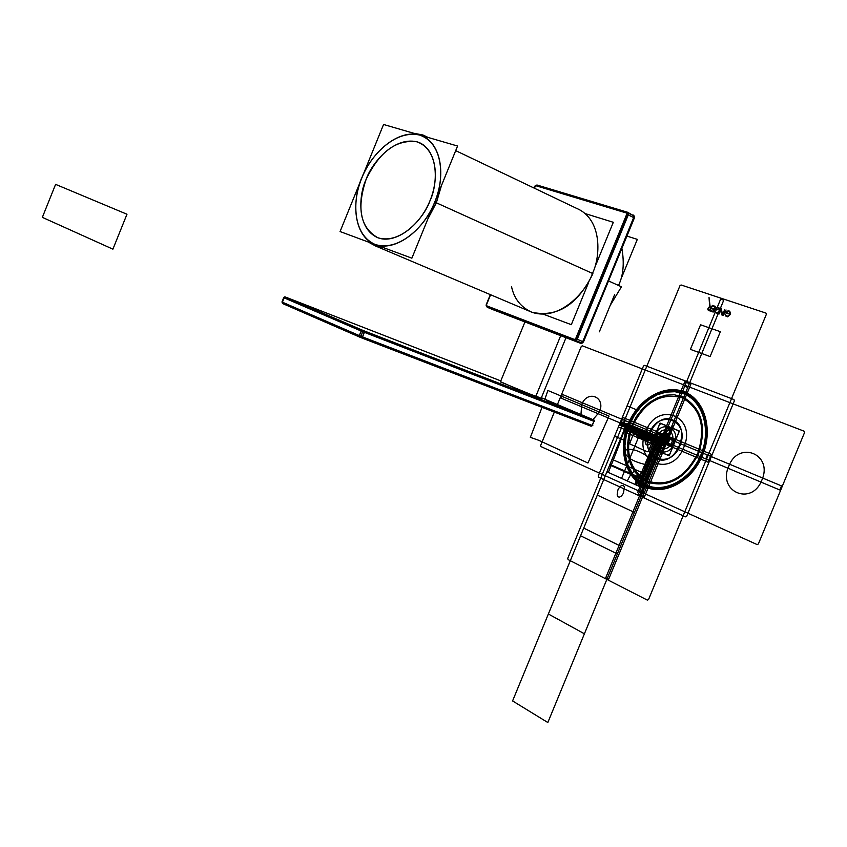 <?xml version="1.0" encoding="UTF-8"?>
<svg xmlns="http://www.w3.org/2000/svg" width="847" height="847" viewBox="0 0 847 847"><rect width="100%" height="100%" fill="white"/><g stroke="black" fill="none" stroke-linecap="round" stroke-linejoin="round"><path stroke-width="1.27" d="M360.864 336.259L362.728 331.696L364.39 332.352L362.537 336.926L364.39 332.352L362.537 336.926L360.864 336.259L362.537 336.926L361.33 337.773L362.537 336.926L592.265 425.48L362.537 336.926L364.506 331.431L594.043 420.483L364.104 330.859L593.609 419.932L364.104 330.859L364.39 332.352L364.104 330.859L362.527 330.214L361.161 331.039L364.39 332.352L361.161 331.039L362.728 331.696L360.864 336.259L362.728 331.696L361.161 331.039L362.527 330.214L364.104 330.859L364.39 332.352L362.728 331.696L360.864 336.259L359.297 335.603L361.161 331.039L284.168 297.858L285.492 297.085L361.764 330.309L285.492 297.085L284.168 297.858L284.74 297.17L361.764 330.309L593.609 419.932L593.969 421.34L364.39 332.352L593.969 421.34L364.39 332.352L593.969 421.34L594.043 420.483L364.506 331.431L593.609 419.932L594.53 421.541L593.578 419.9L541.381 397.741L594.308 420.207L363.257 330.531L284.846 296.799L500.81 380.906L285.651 297.117L284.168 297.858L282.411 302.188L360.864 336.259L592.265 425.48L591.725 426.126L361.976 337.657L591.725 426.126L361.976 337.657L362.537 336.926L359.297 335.603L361.764 330.309L284.74 297.17L361.764 330.309L361.161 331.039L284.168 297.858L361.161 331.039L359.297 335.603L360.864 336.259M359.721 337.117L359.297 335.603L282.411 302.188L283.766 297.678L361.161 331.039L359.181 336.195L359.297 335.603L282.009 302.008L282.347 303.078L359.181 336.195L282.76 303.607L359.223 336.534L359.297 335.603L282.411 302.188L282.76 303.607L361.33 337.773L362.537 336.926L592.265 425.48L593.969 421.34L592.265 425.48L592.826 425.67L592.265 425.48L592.826 425.67L592.265 425.48L593.969 421.34L591.725 426.126L361.33 337.773L591.068 426.21L592.265 425.48L591.068 426.21L361.33 337.773L282.76 303.607L360.229 337.328M285.143 296.937L283.766 297.678L282.009 302.008L282.834 303.639L281.966 301.977L283.724 297.636L285.164 296.937M361.182 337.72L359.668 337.095M541.254 398.058L541.805 398.302M547.776 400.843L552.403 402.653L547.776 400.843M554.065 403.416L550.052 401.796L554.065 403.416M546.463 400.282L551.175 402.134L546.463 400.282M541.286 397.952L542.324 398.376L541.286 397.963M285.651 297.117L500.81 380.906L285.566 297.085M634.339 217.944L583.488 341.923L580.714 343.353L582.09 343.141L576.129 340.642L577.231 339.287L583.191 341.796L577.231 339.287L628.273 214.926L577.231 339.287L583.191 341.796L582.09 343.141L583.488 341.923L634.107 217.753L633.334 215.074L634.244 216.07L627.5 212.237L628.273 214.926L577.231 339.287L576.458 338.969L627.5 214.598L576.458 338.969L575.664 338.662L626.695 214.312L575.664 338.662L577.231 339.287L575.664 338.662L574.414 339.435L574.732 340.843L576.129 340.642L577.231 339.287L574.732 340.843L576.129 340.642L582.09 343.141L576.129 340.642L574.721 340.843L574.414 339.435L575.664 338.662L577.231 339.287L576.129 340.642L574.721 340.843L487.194 307.26L486.866 305.905L574.414 339.435L486.866 305.905L486.57 304.592L490.593 294.745L486.146 305.629L575.219 339.742L627.14 213.222L535.24 185.525L534.192 188.108L535.992 185.758L626.304 212.968L627.5 212.237L626.304 212.968L626.695 214.312L628.273 214.926L627.5 214.598L576.458 338.969L627.5 214.598L626.695 214.312L628.273 214.926L577.231 339.287L583.191 341.796L634.244 216.07L627.595 212.269L634.244 216.07L628.421 213.232L628.273 214.926L628.421 213.232L627.5 212.237L628.421 213.232L628.273 214.926L626.695 214.312L626.304 212.968L626.844 212.301L626.695 214.312L575.664 338.662L574.319 340.303L486.792 306.73L486.866 305.905L487.194 307.249L574.319 340.303L574.414 339.435L486.866 305.905L486.57 304.592L490.593 294.745L486.273 304.497L487.194 307.249L574.319 340.303L486.792 306.73L493.07 309.706L580.682 343.342L486.792 306.73L580.682 343.342L582.09 343.141L574.319 340.303L580.693 343.342L487.194 307.249L486.273 304.497L490.339 294.64L486.305 304.497L487.194 307.249L493.07 309.706L487.194 307.26L580.693 343.342L583.191 341.796L634.107 217.753L582.09 343.141L580.682 343.342L525.659 322.082M608.527 280.939L621.454 286.784L610.147 305.502M560.703 335.677L535.759 396.481L500.397 381.902L535.759 396.481L500.397 381.902L535.759 396.481L560.703 335.677M541.148 398.312L535.759 396.481L541.148 398.312L566.008 337.709M500.492 381.679L520.789 390.658L541.169 398.238M634.382 217.933L628.273 214.926L634.107 217.753L628.273 214.926L634.107 217.753L634.244 216.07L634.382 217.933L583.488 341.923L634.382 217.933L583.488 341.923L580.693 343.342L524.473 321.691M536.511 185.122L626.844 212.301L536.511 185.122L535.992 185.758L626.304 212.968L535.992 185.758L536.511 185.122L627.5 212.237L537.083 185.038L535.992 185.758L536.511 185.122M534.817 186.562L535.992 185.758L534.542 186.499L534.192 188.108L534.817 186.562M366.084 179.469C370.827 164.964 392.701 136.293 416.936 141.798C440.26 150.141 437.306 186.096 430.032 200.612C425.152 215.932 401.616 245.005 377.9 237.774C355.486 227.875 359.308 193.317 366.084 179.469C370.827 164.964 392.701 136.293 416.936 141.798C440.26 150.141 437.306 186.096 430.032 200.612C425.152 215.932 401.616 245.005 377.9 237.774C355.486 227.875 359.308 193.317 366.084 179.469C356.418 208.383 360.346 227.822 377.9 237.774C394.638 244.243 419.434 226.964 430.032 200.612C440.874 174.344 434.384 146.637 416.936 141.798C396.375 139.183 379.424 151.74 366.084 179.469M457.571 146.033L411.875 258.187L340.071 231.549L383.564 124.477L457.571 146.033M361.574 177.986L359.329 184.148L361.796 178.05C354.11 193.794 349.695 233.073 375.168 244.487C402.166 252.861 429.133 219.691 434.702 202.158C429.133 219.691 402.166 252.861 375.168 244.487C349.695 233.073 354.11 193.794 361.796 178.05C367.196 161.576 392.002 128.935 419.678 135.075C446.337 144.445 443.055 185.557 434.702 202.158C422.589 232.3 394.215 251.951 375.168 244.487C355.931 237.456 350.097 206.499 361.796 178.05C373.231 149.517 399.922 129.21 419.678 135.075C439.604 140.486 447.121 172.11 434.702 202.158L436.353 202.804L434.702 202.158C443.055 185.557 446.337 144.445 419.678 135.075C392.002 128.935 367.196 161.576 361.796 178.05L361.563 178.018M422.96 135.001L427.491 137.267L422.96 135.001L427.491 137.267L422.96 135.001L413.59 133.223L422.96 135.001L428.074 137.436L422.96 135.001M441.446 185.609L436.353 202.804L427.894 218.886L436.353 202.804L427.894 218.886L436.353 202.804L592.424 273.39L436.353 202.804L441.446 185.609M434.702 202.158L436.353 202.804L434.702 202.158M383.31 247.589L375.602 246.001L369.324 242.602L375.602 246.001L369.324 242.602L375.602 246.001L383.31 247.589M531.884 312.247C560.216 321.987 587.532 289.822 592.424 273.39C587.532 289.822 560.216 321.987 531.884 312.247C560.216 321.987 587.532 289.822 592.424 273.39L436.353 202.804L592.424 273.39C600.163 258.356 603.308 219.691 576.691 208.404C603.308 219.691 600.163 258.356 592.424 273.39C600.163 258.356 603.308 219.691 576.691 208.404L455.697 150.628L576.691 208.404C603.308 219.691 600.163 258.356 592.424 273.39L592.921 273.708L592.424 273.39C587.532 289.822 560.216 321.987 531.884 312.247L375.602 246.001L368.784 242.2L375.602 246.001L531.884 312.247C520.884 307.27 514.097 298.737 511.524 286.635C514.097 298.737 520.884 307.27 531.884 312.247C557.188 317.741 577.538 304.888 592.921 273.708C577.538 304.888 557.188 317.741 531.884 312.247M596.119 264.211L613.313 222.285L585.256 213.613M588.506 282.76L571.312 324.676L543.255 314.152M621.889 248.372C624.451 263.322 623.318 275.677 618.501 285.45C623.318 275.677 624.451 263.322 621.889 248.372C624.451 263.322 623.318 275.677 618.501 285.45C623.318 275.677 624.451 263.322 621.889 248.372M621.963 276.736L637.315 239.362L626.928 236.101M614.689 294.46L599.337 331.833M664.408 439.773L662.82 443.627L625.065 427.703L626.611 423.945L664.408 439.773L662.82 443.627L625.065 427.703L626.611 423.945L664.408 439.773L662.82 443.627L625.065 427.703L626.611 423.945L664.408 439.773L662.82 443.627L625.065 427.703L626.611 423.945L664.408 439.773L662.82 443.627L625.065 427.703L626.611 423.945L664.408 439.773L662.82 443.627L625.065 427.703L626.611 423.945L664.408 439.773L662.82 443.627L625.065 427.703L626.611 423.945L664.408 439.773L662.82 443.627L625.065 427.703L626.611 423.945L664.408 439.773L662.153 445.236L624.483 429.122L626.547 424.114L664.408 439.773L626.706 423.701L664.387 439.837L626.579 424.029L626.78 423.521L664.577 439.349L644.271 488.624L606.918 471.79L626.78 423.521L664.577 439.349L644.271 488.624L606.918 471.79L626.78 423.521L664.577 439.349L644.271 488.624L606.918 471.79L626.78 423.521L664.577 439.349L644.271 488.624L606.918 471.79L626.78 423.521L664.577 439.349L644.271 488.624L606.918 471.79L626.78 423.521L664.577 439.349L644.271 488.624L606.918 471.79L626.78 423.521L664.577 439.349L644.271 488.624L606.918 471.79L626.78 423.521L664.577 439.349L644.271 488.624L606.918 471.79L626.78 423.521L664.577 439.349L656.732 436.067L636.415 485.087L643.836 488.433L664.249 439.212L656.743 436.067L636.298 485.035L643.699 488.37L664.249 439.212L656.753 450.646L646.706 475.008L643.699 488.37L664.249 439.212L644.186 488.592L664.577 439.349L644.26 488.624L664.577 439.349L664.122 440.472L626.335 424.622L626.78 423.521L664.577 439.349L664.133 440.44L626.346 424.591L626.78 423.521L664.577 439.349L664.313 439.995L626.526 424.156L626.78 423.521L664.577 439.349L664.323 439.985L626.526 424.146L626.78 423.521L664.577 439.349L664.344 439.921L626.558 424.082L626.78 423.521L664.577 439.349L664.217 440.249L626.187 424.305L626.547 423.426L664.577 439.349L641.423 494.362L664.239 439.212L656.647 450.604L646.61 474.966L643.836 488.433L664.249 439.212L658.733 436.904L638.5 486.03L643.942 488.475L664.249 439.212L660.3 437.56L637.59 492.615L640.004 486.707L644.218 488.603L664.567 439.349L664.27 440.101L626.484 424.262L626.78 423.521L664.577 439.349L657.96 451.165L659.919 446.38L647.934 475.548L643.942 488.475L664.249 439.212L663.127 438.746L642.968 488.041L643.942 488.475L664.249 439.212L660.311 437.56L639.909 486.665L643.805 488.423L664.249 439.212L644.122 488.56L664.577 439.349L664.366 439.868L622.153 422.134L664.577 439.371L664.355 439.889L622.132 422.187L664.577 439.371L664.355 439.889L622.132 422.187L664.577 439.371L662.153 445.236L624.483 429.122L626.547 424.114L664.408 439.773L626.706 423.701L664.577 439.36L662.153 445.236L624.483 429.122L626.547 424.114L664.408 439.773L662.301 444.897L624.303 429.556L626.536 424.114L664.408 439.773L626.706 423.701L664.577 439.36L622.153 422.134L664.577 439.371L664.366 439.889L621.74 422.018L664.577 439.371L664.366 439.889L621.772 422.028L664.577 439.371L662.153 445.236L624.483 429.122L626.547 424.114L664.408 439.773L662.29 444.897L624.292 429.567L626.536 424.114L664.577 439.36L626.706 423.701L664.577 439.36L664.355 439.889L626.632 423.892L664.355 439.9L626.632 423.892L652.836 434.458L664.355 439.9L622.132 422.187L664.577 439.371L664.366 439.879L622.132 422.177L664.577 439.371L664.366 439.889L622.132 422.187L664.577 439.371L663.265 442.547L625.562 426.486L626.547 424.114L664.408 439.773L662.153 445.236L624.483 429.122L626.547 424.114L664.408 439.773L663.265 442.547L625.562 426.486L626.547 424.114L664.408 439.773L663.434 442.134L621.222 424.4L625.647 426.295L626.589 423.987L664.408 439.784L663.974 440.832L626.187 424.972L626.78 423.521L664.577 439.349L664.292 440.059L626.494 424.22L626.78 423.521L664.577 439.349L664.27 440.101L626.484 424.252L626.78 423.521L664.577 439.349L664.154 440.387L626.367 424.538L626.78 423.521L664.747 438.947L664.164 440.376L626.367 424.527L626.78 423.521L664.715 439.042L663.921 440.959L626.134 425.099L626.78 423.521L664.577 439.349L663.847 441.149L625.954 425.533L626.78 423.521L664.577 439.349L663.762 441.351L625.975 425.49L626.78 423.521L664.577 439.349L663.73 441.414L625.954 425.543L663.72 441.446L620.565 546.114L583.731 528.105L625.933 425.575L663.72 441.446L620.565 546.114L583.731 528.105L625.933 425.575L663.72 441.446L620.565 546.114L583.731 528.105L625.933 425.575L663.72 441.446L620.565 546.114L583.731 528.105L625.933 425.575L663.72 441.446L620.565 546.114L583.731 528.105L625.933 425.575L663.72 441.446L620.565 546.114L583.731 528.105L625.933 425.575L663.72 441.446L620.565 546.114L583.731 528.105L625.933 425.575L663.72 441.446L620.565 546.114L583.731 528.105L625.933 425.575L626.78 423.521L664.577 439.349L663.709 441.467L625.933 425.596L626.78 423.521L664.577 439.349L664.154 440.398L626.357 424.548L626.78 423.521L664.588 439.349L664.122 440.461L626.335 424.612L626.78 423.521L664.577 439.349L664.164 440.366L626.378 424.516L626.78 423.521L664.577 439.349L664.154 440.398L626.357 424.559L626.78 423.521L664.577 439.349L664.006 440.758L626.219 424.898L626.78 423.521L664.397 439.794L663.974 440.832L626.187 424.972L626.78 423.521L664.577 439.349L664.122 440.472L626.282 424.739L626.78 423.521L664.577 439.349L664.101 440.514L626.314 424.665L626.78 423.521L664.577 439.349L663.752 441.361L625.975 425.49L626.78 423.521L664.577 439.349L663.752 441.361L625.975 425.49L626.78 423.521L664.577 439.349L663.73 441.425L625.954 425.554L626.78 423.521L664.577 439.349L663.752 441.372L625.965 425.501L626.78 423.521L664.577 439.349L663.9 441.001L626.113 425.141L626.78 423.521L664.715 439.042L663.921 440.959L626.134 425.099L626.78 423.521L664.577 439.349L644.122 488.56L664.577 439.349L663.847 441.149L625.954 425.533L626.78 423.521L664.577 439.349L663.762 441.351L625.975 425.49L626.78 423.521L664.577 439.349L663.73 441.414L625.954 425.543L626.78 423.521L664.577 439.349L663.709 441.467L625.933 425.596L626.78 423.521L664.577 439.349L664.154 440.398L626.357 424.548L626.78 423.521L664.588 439.349L664.122 440.461L626.335 424.612L626.78 423.521L664.577 439.349L664.164 440.366L626.378 424.516L626.78 423.521L664.577 439.349L664.154 440.398L626.357 424.559L626.78 423.521L664.577 439.349L664.006 440.758L626.219 424.898L626.78 423.521L664.397 439.794L662.979 443.235L620.787 425.459L625.234 427.29L626.589 423.987L664.397 439.794L663.233 442.621L628.887 428.222L630.041 425.427L664.397 439.794L662.11 445.353L619.93 427.523L624.377 429.365L626.589 423.987L664.397 439.794L662.11 445.353L619.93 427.523L624.377 429.365L626.589 423.987L664.408 439.784L662.979 443.235L620.787 425.459L625.234 427.29L626.589 423.987L664.397 439.794L663.233 442.621L628.887 428.222L630.041 425.427L664.397 439.794L662.11 445.353L619.93 427.523L624.377 429.365L626.589 423.987L664.397 439.794L664.143 440.419L621.92 422.706L626.367 424.538L626.6 423.966L664.408 439.784L662.11 445.353L619.93 427.523L624.377 429.365L626.589 423.987L664.397 439.794L663.572 441.806L621.349 424.072L625.774 425.967L626.611 423.945L664.302 440.038C662.163 441.414 656.573 441.319 647.521 439.741L633.556 433.812L626.611 423.945L664.302 440.038L652.232 441.742L633.556 433.823L626.611 423.945L664.154 440.398C662.005 441.848 656.383 441.806 647.288 440.292L637.982 436.321C630.771 430.742 626.981 426.613 626.611 423.945L664.154 440.398C662.005 441.848 656.383 441.816 647.288 440.302L637.982 436.332C630.771 430.742 626.981 426.613 626.611 423.945L664.397 439.815L663.434 442.145L621.222 424.4L625.647 426.295L626.589 423.987L664.397 439.794L663.423 442.166L621.211 424.411L625.658 426.242L626.611 423.945L664.397 439.815L663.561 441.838L621.338 424.103L625.764 425.999L626.611 423.945L664.397 439.815L663.434 442.145L625.594 426.412L626.547 424.114L664.408 439.773L626.706 423.701L664.577 439.36L663.434 442.134L625.594 426.412L626.547 424.114L664.408 439.773L626.695 423.733L664.577 439.36L661.211 447.523L623.487 431.525L626.611 423.945L664.397 439.815L663.212 442.663L621.01 424.898L625.457 426.74L626.589 423.987L664.397 439.794L662.11 445.353L619.93 427.523L624.377 429.365L626.589 423.987L664.397 439.794L663.212 442.663L621.01 424.898L625.457 426.74L626.589 423.987L664.397 439.794L663.423 442.166L621.211 424.411L625.658 426.242L626.611 423.945L664.334 439.953L663.466 442.06L625.626 426.337L626.611 423.945L664.334 439.953L663.37 442.303L625.658 426.242L626.611 423.945L664.334 439.953L663.455 442.081L625.615 426.369L626.611 423.945L664.334 439.953L663.37 442.303L625.658 426.242L626.611 423.945L664.408 439.773L661.211 447.523L623.487 431.525L626.611 423.945L664.408 439.773L661.211 447.523L623.487 431.525L626.611 423.945L664.408 439.773L661.211 447.523L623.487 431.525L626.611 423.945L664.408 439.773L661.211 447.523L623.487 431.525L626.611 423.945L664.408 439.773L661.211 447.523L623.487 431.525L626.611 423.945L664.408 439.773L661.211 447.523L623.487 431.525L626.611 423.945L664.408 439.773L661.211 447.523L623.487 431.525L626.611 423.945L664.408 439.773M557.432 404.548L581.286 346.444L582.312 345.809L804.131 431.197L804.555 432.521L758.372 543.965L757.144 544.589L540.947 446.581L540.661 445.406L554.34 412.076M592.921 419.625L599.443 412.076C606.113 396.936 587.405 389.334 581.677 404.633L580.968 414.543M761.877 480.09C773.417 454.056 738.446 440.101 728.759 466.231C717.176 491.546 751.628 506.654 761.877 480.09M512.583 700.935L624.535 428.984L662.28 444.929L547.829 722.523L512.583 700.935L624.535 428.984L662.28 444.929L547.829 722.523L512.583 700.935L624.535 428.984L662.28 444.929L547.829 722.523L512.583 700.935L624.535 428.984L662.28 444.929L547.829 722.523L512.583 700.935L624.535 428.984L662.28 444.929L547.829 722.523L512.583 700.935L624.535 428.984L662.28 444.929L547.829 722.523L512.583 700.935L624.535 428.984L662.28 444.929L547.829 722.523L512.583 700.935L624.535 428.984L662.28 444.929L547.829 722.523L512.583 700.935M720.628 299.139L605.774 577.718L608.675 579.21L723.74 300.177L720.628 299.139M625.224 420.673L707.361 454.955L705.742 458.894L623.678 424.432L625.224 420.673M648.537 599.56L766.355 314.322L765.963 313.094L681.083 284.973L679.982 285.651L567.755 558.3L568.062 559.56L647.394 600.142L648.537 599.56M720.363 331.696L710.114 356.555L690.411 349.377L700.554 324.782L720.363 331.696M709.701 306.974L709.024 297.424L710.262 307.747L709.024 307.683L708.346 309.462L709.86 310.298L712.391 305.386L710.072 310.997L708.261 310.288L707.764 309.123L708.717 307.228L709.701 306.974M718.023 309.79L715.006 309.335L716.551 307.567L718.489 307.313L719.77 308.721L719.569 311.05L717.007 313.252L714.995 312.342L714.624 310.934L716.266 312.617L717.864 312.363L719.092 310.881L719.262 308.975L718.224 307.842L716.911 307.959L715.747 309.017L718.023 309.79M723.296 315.486L726.07 310.002L723.296 315.486M728.621 313.369L728.409 313.877L725.572 312.914L727.128 311.124L729.076 310.881L730.389 312.299L730.178 314.639L727.594 316.852L725.572 315.942L725.191 314.512L726.842 316.206L728.462 315.963L729.701 314.47L729.87 312.554L728.822 311.41L727.488 311.527L726.313 312.596L728.621 313.369M721.919 315.02L721.475 309.219L719.039 314.046L721.358 308.414L722.343 314.406L724.788 309.568L722.459 315.2L721.919 315.02M712.973 311.347L713.777 309.388L711.893 308.742L712.115 308.192L714.01 308.827L714.826 306.836L712.941 306.19L713.163 305.651L715.503 306.445L713.185 312.056L710.855 311.262L711.078 310.711L712.973 311.347M562.355 394.416L781.463 485.892L779.769 489.979L560.862 398.048L562.355 394.416M684.694 386.306L641.497 491.059L644.472 492.403L687.743 387.481L684.694 386.306M656.171 432.446L675.493 440.493L673.079 446.337L653.789 438.227L656.171 432.446L675.493 440.493L673.079 446.337L653.789 438.227L656.171 432.446M649.522 433.05C658.807 408.021 690.887 420.821 679.897 445.766C670.104 471.197 638.49 457.338 649.522 433.05M679.4 431.017L660.035 423.066L649.935 447.597L669.172 455.802L679.4 431.017M667.383 426.083L657.24 450.71L661.772 452.647L671.946 427.957L667.383 426.083L657.24 450.71L661.772 452.647L671.946 427.957L667.383 426.083M663.953 439.932L658.49 437.634L639.263 484.389L644.631 486.803L663.953 439.932M643.529 488.296L663.741 439L643.529 488.296L658.003 454.384L663.72 438.99L643.508 488.285L658.003 454.384L663.72 438.99L643.508 488.285M643.275 488.179L649.067 476.046L663.572 438.926L643.275 488.179M639.856 486.072L644.091 487.988L665.107 437.168L661.158 446.687L656.817 444.844L639.856 486.072M670.242 437.899L668.421 440.44L667.267 439.614L667.436 438.365L658.871 440.832L667.351 438.46L667.828 440.451L669.077 440.249L670.316 437.867L666.303 436.194L670.242 437.899M664.112 439.159L663.423 438.873L643.127 488.116L643.942 488.475L664.112 439.159L641.613 429.736L621.56 478.396L627.331 480.99C630.496 473.96 633.291 470.826 635.726 471.578C637.929 472.88 637.675 477.168 634.954 484.431L643.815 488.423L664.249 439.212L659.993 437.433L639.856 486.644L643.805 488.423L664.122 439.159L655.165 435.411C651.968 442.483 649.151 445.66 646.706 444.929C644.482 443.659 644.726 439.413 647.447 432.171L641.613 429.736L621.56 478.396L643.815 488.423L664.122 439.159M653.873 463.764L664.249 439.212L661.645 438.121L641.359 487.321L643.561 488.306L664.249 439.212L661.645 438.121L641.359 487.321L643.561 488.306L653.873 463.764M663.222 441.838L662.312 440.249L662.513 438.534L663.857 436.967L665.636 436.851L666.769 438.195L666.621 440.249L664.98 442.028L666.642 440.292L666.833 438.185L665.689 436.756L663.868 436.872L662.502 438.471L662.312 440.535L663.222 441.838L662.312 440.249L662.513 438.534L663.857 436.967L665.636 436.851L666.769 438.195L666.621 440.249L664.98 442.028L666.642 440.292L666.398 437.296L663.868 436.872L662.502 438.471L662.312 440.535L663.222 441.838M659.453 451.747L644.101 488.55L659.453 451.747M664.577 439.349L664.122 440.472L626.282 424.739L626.78 423.521L664.577 439.349L664.101 440.514L626.314 424.665L626.78 423.521L664.577 439.349L663.752 441.361L625.975 425.49L626.78 423.521L664.577 439.349L663.752 441.361L625.975 425.49L626.78 423.521L664.577 439.349L663.73 441.425L625.954 425.554L626.78 423.521L664.577 439.349L663.752 441.372L625.965 425.501L626.78 423.521L664.577 439.349L663.9 441.001L626.113 425.141L626.78 423.521L664.577 439.349L644.271 488.624L606.918 471.79L626.78 423.521L664.577 439.349L644.271 488.624L608.337 472.435C620.449 442.505 621.454 437.941 626.78 423.521L664.577 439.349L644.271 488.624L606.918 471.79L626.78 423.521L664.577 439.349L660.258 437.539L639.993 486.697L644.271 488.624L664.577 439.349L660.258 437.539L639.993 486.697L644.271 488.624L664.577 439.349L644.271 488.624L606.918 471.79L626.78 423.521L664.577 439.349L644.271 488.624L606.918 471.79L626.78 423.521L664.577 439.349L644.271 488.624L606.918 471.79L626.78 423.521L664.577 439.349L644.271 488.624L606.918 471.79L626.78 423.521L664.577 439.349L644.271 488.624L606.918 471.79L626.78 423.521L664.577 439.349L644.271 488.624L606.918 471.79L626.78 423.521L664.577 439.349L644.271 488.624L606.918 471.79L626.78 423.521L664.577 439.349L644.271 488.624L606.918 471.79L626.78 423.521L664.577 439.349L644.271 488.624L606.918 471.79L626.78 423.521L664.577 439.349C658.087 453.579 655.536 457.56 642.778 487.957L606.918 471.79L626.78 423.521L664.577 439.349L626.78 423.521L606.918 471.79L644.271 488.624L664.577 439.349L626.78 423.521L606.918 471.79L644.271 488.624L664.577 439.349L644.271 488.624L606.918 471.79L626.78 423.521L664.577 439.349L644.271 488.624L606.918 471.79L626.78 423.521L664.577 439.349L644.271 488.624L606.918 471.79L626.78 423.521L664.577 439.349L644.271 488.624L606.918 471.79L626.78 423.521L664.577 439.349L644.271 488.624L606.918 471.79L626.78 423.521L664.577 439.349L644.271 488.624L606.918 471.79L626.78 423.521L664.577 439.349L626.78 423.521L606.918 471.79L644.271 488.624L664.577 439.349L626.78 423.521L606.918 471.79L644.271 488.624L664.577 439.349L644.271 488.624L606.918 471.79L626.78 423.521L664.577 439.349L644.271 488.624L606.918 471.79L626.78 423.521L664.577 439.349M654.985 435.337C660.946 419.381 681.274 427.64 674.286 443.415C668.114 459.529 647.987 450.837 654.985 435.337M665.657 436.808L663.55 441.922L665.657 436.808M624.525 429.016L635.981 427.926L642.989 430.827L654.71 435.729L662.375 444.707L624.525 429.016L635.981 427.926L642.989 430.827L654.71 435.729L662.375 444.707L624.514 429.027M626.367 424.538L626.6 423.976L653.852 435.379L653.598 436.004L626.367 424.538M662.598 441.488L664.44 442.229L665.467 439.752L663.625 438.979L665.498 439.678L666.504 437.232L664.683 436.396L666.589 437.19L664.482 442.303L662.598 441.488M664.239 440.186L647.362 481.117L609.713 464.992L626.452 424.336L664.239 440.186L647.457 480.884L609.946 464.421L626.452 424.326L664.249 440.175M645.382 485.924C629.575 477.422 622.64 462.25 624.557 440.408L614.604 436.194L598.257 475.929L598.585 477.221L685.498 516.839L686.716 516.194L734.36 400.875L733.957 399.551L644.609 365.375L643.466 366.063L627.087 405.872L637.082 410.012C651.078 393.188 666.653 387.428 683.804 392.722C703.656 400.123 712.496 429.471 701.803 454.934C691.396 480.524 664.556 494.86 645.382 485.924M664.249 439.212L658.214 436.681L637.971 485.786L643.942 488.475L664.249 439.212L655.927 435.729L646.949 460.757L635.716 484.77L643.942 488.475L664.249 439.212L655.927 435.729L646.949 460.757L635.716 484.77L643.942 488.475L664.249 439.212M637.706 485.67L643.667 488.359L663.974 439.095L657.939 436.576L649.3 457.518C638.013 449.768 629.639 447.544 624.154 450.848C625.668 457.189 633.058 461.816 646.335 464.738L637.706 485.67M544.886 399.223L547.882 390.488L609.035 416.099L587.934 463.013L538.734 440.292L530.338 437.359L542.038 407.333M597.315 495.103L626.208 424.929L634.932 430.212L629.575 443.828L647.309 451.779L648.474 451.133L653.82 438.153L663.995 440.789L634.456 512.424L597.315 495.103L626.208 424.929L643.349 436.533L663.995 440.789L634.456 512.424L597.315 495.103M617.918 489.873L617.156 494.955L618.109 496.871L619.496 497.157L621.582 495.897L623.456 493.198L624.398 486.951L623.54 485.543L621.751 485.373L619.665 486.972L617.918 489.873M656.584 458.746C636.944 451.324 653.482 411.166 672.582 419.943C692.73 426.973 675.726 468.19 656.584 458.746M678.182 430.636L661.147 423.638L659.506 424.569L650.612 446.157L651.11 447.989L668.05 455.21L669.712 454.288L678.701 432.478L678.182 430.636L678.701 432.478L669.712 454.288L668.05 455.21L651.11 447.989L650.612 446.157L659.506 424.569L661.147 423.638L678.182 430.636M670.591 429.133L667.531 427.873L658.595 449.556L661.634 450.848L670.591 429.133L667.531 427.873L658.595 449.556L661.634 450.848L670.591 429.133M665.71 440.969L666.515 439.011L663.466 437.74L662.661 439.688L665.71 440.969L666.515 439.011L663.466 437.74L662.661 439.688L665.71 440.969M671.83 442.388C677.06 430.615 661.867 424.4 657.388 436.343C652.158 447.968 667.235 454.426 671.83 442.388M664.546 441.626L663.021 440.98L664.62 437.084L666.155 437.719L664.546 441.626L663.021 440.98L664.62 437.084L666.155 437.719L664.546 441.626M655.334 437.751L656.933 433.876L673.916 440.969L672.306 444.876L655.334 437.751L656.933 433.876L673.916 440.969L672.306 444.876L655.334 437.751M667.023 433.431C659.453 434.892 657.833 438.841 662.142 445.268C669.733 443.828 671.364 439.879 667.023 433.431M666.642 434.352C670.305 439.794 668.929 443.129 662.523 444.357C658.871 438.915 660.247 435.58 666.642 434.352M663.508 438.905L643.201 488.147L654.085 463.86L663.508 438.905L643.201 488.147L654.085 463.86L663.508 438.905M609.946 464.421L626.452 424.326L664.154 440.398L647.373 481.107L609.946 464.421M664.006 440.758L647.129 481.689L609.713 464.992L626.452 424.336L664.006 440.758M580.576 535.77L625.88 425.734L663.656 441.605L617.336 553.938L580.576 535.77L625.88 425.734L663.656 441.605L617.336 553.938L580.576 535.77L625.88 425.734L663.656 441.605L617.336 553.938L580.576 535.77L625.88 425.734L663.656 441.605L617.336 553.938L580.576 535.77L625.88 425.734L663.656 441.605L617.336 553.938L580.576 535.77L625.88 425.734L663.656 441.605L617.336 553.938L580.576 535.77L625.88 425.734L663.656 441.605L617.336 553.938L580.576 535.77L625.88 425.734L663.656 441.605L617.336 553.938L580.576 535.77L625.88 425.734L663.656 441.605L617.336 553.938L580.576 535.77L625.88 425.734L663.656 441.605L617.336 553.938L580.576 535.77L625.88 425.734L663.656 441.605L617.336 553.938L580.576 535.77L625.88 425.734L663.656 441.605L617.336 553.938L580.576 535.77L625.88 425.734L663.656 441.605L617.336 553.938L580.576 535.77L625.88 425.734L663.656 441.605L617.336 553.938L580.576 535.77M711.342 454.278L623.138 417.56L620.025 425.13L708.071 462.208L711.342 454.278L623.138 417.56L620.025 425.13L708.071 462.208L711.342 454.278M661.528 455.379L644.398 496.935L638.416 494.214L684.736 381.87L690.877 384.22L673.704 425.861C662.661 432.775 658.606 442.621 661.528 455.379M638.416 494.214L684.736 381.87L690.877 384.22L644.398 496.935L638.416 494.214M644.609 365.375L733.957 399.551L734.36 400.875L686.716 516.194L685.498 516.839L598.585 477.221L598.257 475.929L643.466 366.063L644.609 365.375M628.823 424.379C619.591 452.764 625.107 473.272 645.382 485.913C664.556 494.86 691.396 480.524 701.803 454.934C712.486 429.471 703.656 400.123 683.804 392.722C660.575 387.174 642.248 397.73 628.823 424.379M535.95 396.025C543.425 399.308 543.361 399.456 535.759 396.481M126.976 214.238L55.606 184.36L42.35 217.361L112.905 249.166L126.976 214.238L55.606 184.36L42.35 217.361L112.905 249.166L126.976 214.238M628.103 424.082C638.193 399.17 664.09 383.85 684.207 391.769C704.46 399.308 713.492 429.26 702.576 455.263C691.957 481.382 664.546 496.003 644.991 486.866C625.266 478.11 617.738 448.868 628.103 424.082M632.508 425.925C624.25 451.387 629.205 469.757 647.394 481.032C668.156 487.173 684.969 477.92 697.822 453.272C706.123 426.687 700.776 408.138 681.793 397.624C660.999 392.595 644.567 402.029 632.508 425.925M663.01 443.172L584.409 633.789L548.369 614.001L625.245 427.269L663.01 443.172L584.409 633.789L548.369 614.001L625.245 427.269L663.01 443.172M683.794 392.754L675.154 390.742L666.06 391.166L656.965 393.971L648.304 399.001L640.501 405.988L633.916 414.585L628.845 424.389L625.541 434.924L624.154 445.691L624.758 456.184L627.331 465.892L631.777 474.362L637.897 481.138L645.393 485.882C664.556 494.807 691.374 480.493 701.771 454.924C712.454 429.471 703.624 400.155 683.794 392.754M683.413 393.686C702.841 400.938 711.48 429.673 701.02 454.606C690.834 479.656 664.567 493.695 645.774 484.96L638.416 480.313L632.423 473.664L628.061 465.374L625.531 455.855L624.948 445.564L626.304 435.009L629.543 424.686L634.509 415.072L640.967 406.645L648.622 399.795L657.113 394.861L666.028 392.119L674.943 391.706L683.413 393.686M612.042 459.328L626.494 424.231L664.292 440.069L649.511 475.898L612.042 459.328L626.494 424.231L664.292 440.069L649.511 475.898L612.042 459.328M682.195 396.65L674.276 394.787L665.933 395.157L657.59 397.719L649.649 402.325L642.481 408.73L636.425 416.618L631.777 425.618L628.739 435.284L627.468 445.173L628.029 454.797L630.401 463.711L634.488 471.461L640.11 477.666L646.992 482.007C668.241 488.306 685.445 478.83 698.606 453.6C707.097 426.39 701.634 407.407 682.195 396.65M645.795 431.483C657.325 400.26 697.505 416.099 683.773 447.385C671.438 479.243 632 461.742 645.795 431.483M524.992 321.86L500.397 381.902L524.992 321.86M627.426 212.205L537.083 185.038L627.426 212.205M534.542 186.499L537.083 185.038L534.542 186.499L533.938 187.992L534.542 186.499"/></g></svg>
